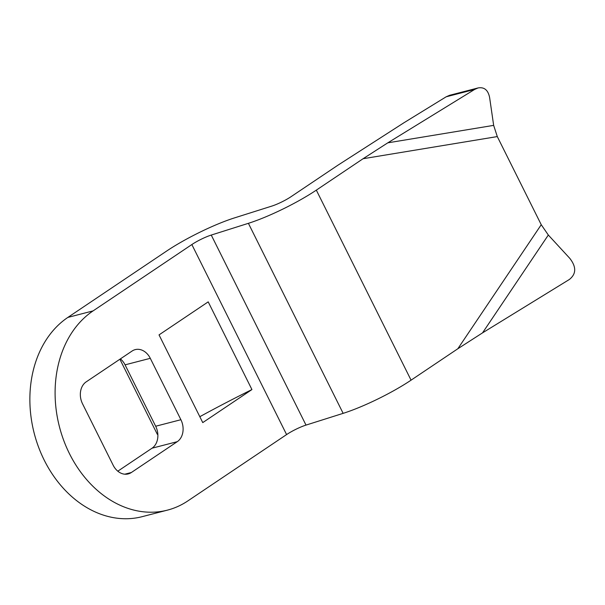 <?xml version="1.0" encoding="UTF-8"?>
<svg xmlns="http://www.w3.org/2000/svg" width="605" height="605" viewBox="0 0 605 605"><rect width="100%" height="100%" fill="white"/><g stroke="black" fill="none" stroke-linecap="round" stroke-linejoin="round"><path stroke-width="0.91" d="M403.747 122.883L337.855 165.248L291.096 196.655A16.562 2.753 -26.5 0 1 271.683 206.139L234.551 217.876A57.974 9.627 -26.5 0 0 166.625 251.067L67.866 317.413A107.667 83.671 75.5 0 0 38.538 447.057A107.667 83.671 75.5 0 0 142.19 516.662L167.419 510.136A107.667 83.671 75.5 0 0 187.837 500.917L286.596 434.579A16.562 2.753 153.5 0 1 306.009 425.096L343.141 413.351L248.398 223.321A57.974 9.627 -26.5 0 0 316.324 190.129L363.083 158.722L387.797 142.833L474.638 89.434L446.165 96.8L403.747 122.883M343.141 413.351A57.974 9.627 153.5 0 0 411.067 380.167L457.834 348.752L482.54 332.863L569.381 279.465C576.323 273.936 576.459 266.896 569.789 258.343L548.327 235.027L541.241 224.712L497.295 136.579L493.657 125.371L489.619 97.549C488.114 90.054 484.265 86.855 478.063 87.944L449.591 95.303L446.165 96.8M248.398 223.321L211.258 235.065A16.562 2.753 -26.5 0 0 191.853 244.549L93.094 310.887A107.667 83.671 75.5 0 0 63.767 440.538A107.667 83.671 75.5 0 0 167.419 510.136M251.93 389.567L208.203 301.865L159.032 334.89L202.758 422.6L251.93 389.567A248.458 41.261 -26.5 0 0 199.816 416.694M82.545 403.83L113.158 465.222A16.562 12.871 75.5 0 0 128.23 473.919A16.562 12.871 75.5 0 0 131.368 472.505L177.265 441.673A16.562 12.871 75.5 0 0 180.903 419.719L150.29 358.319A16.562 12.871 75.5 0 0 135.218 349.622A16.562 12.871 75.5 0 0 132.079 351.044L86.182 381.868A16.562 12.871 75.5 0 0 82.545 403.83M117.809 471.189L152.036 448.199A16.562 12.871 75.5 0 0 155.674 426.238L125.061 364.845A16.562 12.871 75.5 0 0 120.41 358.878M478.063 87.944L474.638 89.434M119.896 359.226L157.345 434.337L157.837 434.216M497.295 136.579L363.083 158.722M493.657 125.371L387.797 142.833M457.834 348.752L541.241 224.712M411.067 380.167L316.324 190.129M306.009 425.096L211.258 235.065M286.596 434.579L191.853 244.549M177.265 441.673L152.036 448.199M131.368 472.505L124.796 474.199M150.29 358.319L125.061 364.845M180.903 419.719L155.674 426.238M67.866 317.413L93.094 310.887M482.54 332.863L548.327 235.027"/></g></svg>
